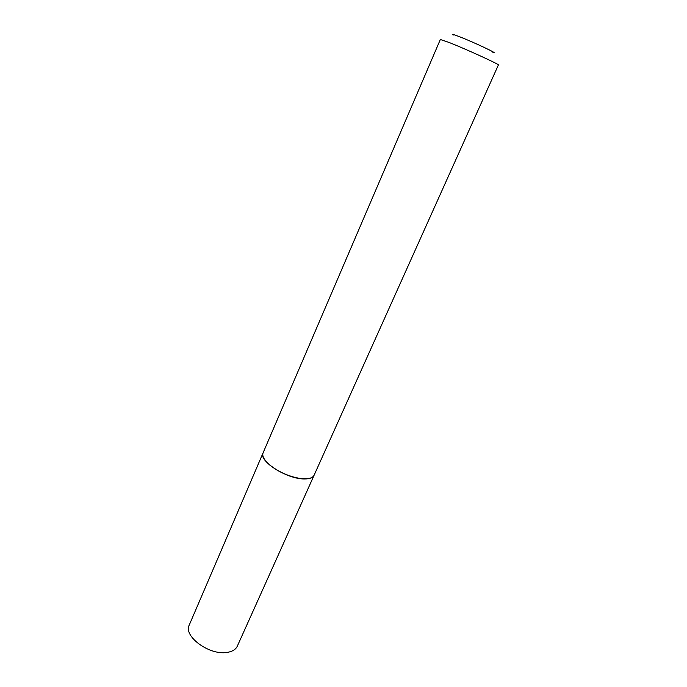 <?xml version="1.0" encoding="UTF-8"?>
<svg xmlns="http://www.w3.org/2000/svg" width="687" height="687" viewBox="0 0 687 687"><rect width="100%" height="100%" fill="white"/><g stroke="black" fill="none" stroke-linecap="round" stroke-linejoin="round"><path stroke-width="1.03" d="M263.069 452.896L189.243 625.05C183.103 636.136 209.337 655.51 226.908 652.435C232.24 651.662 235.71 649.567 237.324 646.149L314.079 475.292C312.877 477.774 309.639 478.994 304.367 478.951C287.029 479.234 258.183 460.814 263.069 452.896L263.087 452.845M453.188 35.106C451.127 33.783 452.999 34.23 458.796 36.445C473.446 42.044 500.729 54.951 492.923 52.547M449.135 42.482C466.284 49.224 500.196 64.733 498.384 64.982L314.122 475.181C312.602 478.178 308.3 479.32 301.232 478.624C289.339 476.804 278.699 472.132 269.313 464.61L267.561 462.995C263.542 458.907 262.056 455.507 263.112 452.793L440.341 39.502L449.135 42.482M267.612 463.115L269.356 464.721C278.699 472.201 289.287 476.855 301.121 478.667L309.846 478.272"/></g></svg>
